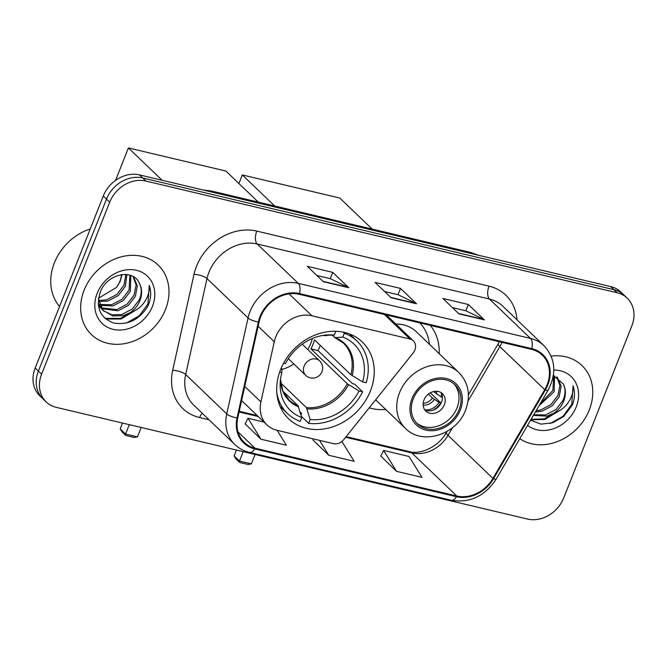 <?xml version="1.0" encoding="UTF-8"?>
<svg xmlns="http://www.w3.org/2000/svg" width="667" height="667" viewBox="0 0 667 667"><rect width="100%" height="100%" fill="white"/><g stroke="black" fill="none" stroke-linecap="round" stroke-linejoin="round"><path stroke-width="1" d="M275.746 336.91A30.115 25.079 133.8 0 0 274.27 341.721L260.897 401.918A30.115 25.079 133.8 0 0 266.958 424.879A30.115 25.079 133.8 0 0 277.055 430.298L333.442 443.663A10.038 8.363 133.8 0 0 343.763 439.595L413.115 353.06A10.038 8.363 133.8 0 0 413.323 340.829A10.038 8.363 133.8 0 0 409.963 339.019L311.931 315.783A30.115 25.079 133.8 0 0 275.746 336.91M369.201 407.854A53.202 44.314 133.8 0 0 385.693 409.455M280.54 369.735A53.202 44.314 133.8 0 0 288.636 418.784A53.202 44.314 133.8 0 0 370.377 391.029A53.202 44.314 133.8 0 0 362.281 341.979A53.202 44.314 133.8 0 0 280.54 369.735M439.186 353.66A53.202 44.314 133.8 0 0 430.315 325.371M627.23 298.174L620.81 292.021A30.115 25.079 133.8 0 0 610.722 286.602L139.461 174.896A30.115 25.079 133.8 0 0 103.285 196.023L35.184 368.017A30.115 25.079 133.8 0 0 39.77 395.781L42.98 398.858A30.115 25.079 133.8 0 1 38.394 371.094A30.115 25.079 133.8 0 0 42.98 398.858L46.19 401.934A30.115 25.079 133.8 0 0 56.278 407.354L527.539 519.059A30.115 25.079 133.8 0 0 563.715 497.932L631.816 325.938A30.115 25.079 133.8 0 0 627.23 298.174A30.115 25.079 133.8 0 0 617.133 292.755L145.881 181.049A30.115 25.079 133.8 0 0 109.696 202.176L41.604 374.17A30.115 25.079 133.8 0 0 46.19 401.934M109.696 202.176L106.495 199.1L38.394 371.094L106.495 199.1A30.115 25.079 133.8 0 1 142.671 177.972A30.115 25.079 133.8 0 0 106.495 199.1L103.285 196.023M617.133 292.755L613.932 289.678L142.671 177.972L613.932 289.678A30.115 25.079 133.8 0 1 624.02 295.097A30.115 25.079 133.8 0 0 613.932 289.678L610.722 286.602M84.125 290.187A48.182 40.128 133.8 0 0 91.462 334.601A48.182 40.128 133.8 0 0 165.499 309.471A48.182 40.128 133.8 0 0 158.162 265.049A48.182 40.128 133.8 0 0 84.125 290.187A48.182 40.128 133.8 0 0 91.462 334.601A48.182 40.128 133.8 0 0 165.499 309.471A48.182 40.128 133.8 0 0 158.162 265.049A48.182 40.128 133.8 0 0 84.125 290.187M519.776 438.694A48.182 40.128 133.8 0 0 589.286 409.922A48.182 40.128 133.8 0 0 581.949 365.499A48.182 40.128 133.8 0 0 551.15 356.111A48.182 40.128 133.8 0 1 581.949 365.499A48.182 40.128 133.8 0 1 589.286 409.922A48.182 40.128 133.8 0 1 519.776 438.694M260.664 316.842A32.124 26.755 -46.2 0 1 299.25 294.297L531.491 349.35A32.124 26.755 -46.2 0 1 542.254 355.127A32.124 26.755 -46.2 0 1 544.739 389.678L492.938 478.397A32.124 26.755 -46.2 0 1 456.753 496.006L255.002 448.182A32.124 26.755 -46.2 0 1 244.239 442.396A32.124 26.755 -46.2 0 1 237.769 417.909L259.079 321.969A32.124 26.755 -46.2 0 1 260.664 316.842M259.98 316.675A32.925 27.422 133.8 0 0 258.362 321.936L237.052 417.884A32.925 27.422 133.8 0 0 254.711 448.908L456.461 496.723A32.925 27.422 133.8 0 0 493.555 478.681L545.356 389.962A32.925 27.422 133.8 0 0 531.774 348.624L299.541 293.572A32.925 27.422 133.8 0 0 259.98 316.675M452.434 307.604L465.941 310.805L483.767 319.443A8.029 3.994 103.3 0 1 484.367 319.868L468.326 304.486L442.896 298.457L458.938 313.84L484.367 319.868M465.833 310.78L468.326 304.486M316.825 275.463L330.323 278.664L348.149 287.294A8.029 3.994 103.3 0 1 348.749 287.719L332.716 272.344L307.287 266.316L323.32 281.691L348.749 287.719M330.223 278.639L332.716 272.344M384.634 291.537L398.132 294.731L415.958 303.368A8.029 3.994 103.3 0 1 416.558 303.793L400.517 288.411L375.096 282.391L391.129 297.765L416.558 303.793M398.024 294.706L400.517 288.411M245.139 423.878L260.964 439.203L286.385 445.231L277.13 430.315M380.749 456.02L396.573 471.352L422.003 477.372L409.029 456.478L383.6 450.45L380.699 456.12M312.94 439.945L328.764 455.278L354.194 461.306L341.888 441.471M313.465 438.928L312.89 440.053M328.764 455.278L319.51 440.362M264.09 422.119L247.991 418.309L245.081 423.979M260.964 439.203L247.991 418.309M396.573 471.352L383.6 450.45M90.245 228.956A50.192 41.804 133.8 0 0 54.369 262.865A50.192 41.804 133.8 0 0 59.538 306.512M126.963 274.521L125.254 286.418L118.209 295.639L107.812 301.059L98.749 301.551M125.855 274.42L123.979 285.201L116.942 294.414L106.537 299.833L98.566 300.475M130.807 275.454L130.348 291.304L123.303 300.517L112.906 305.936L99.95 305.394M99.066 305.036L98.332 304.694M129.932 275.163L129.073 290.087L122.028 299.3L111.631 304.719L99.591 304.502M133.475 276.738L137.344 285.759L135.434 296.19L128.398 305.403L117.992 310.822L101.726 308.629M100.984 308.129L98.491 306.003M133 276.463L136.11 285.034L134.167 294.964L127.122 304.177L116.725 309.596L101.234 307.871M100.459 307.412L98.483 305.961M139.47 283.5C133.333 267.942 106.803 273.803 100.342 291.979C95.573 307.395 99.975 317.725 113.532 322.978C127.972 325.421 139.42 319.785 147.891 306.07L148.541 304.544C151.126 297.815 151.367 291.429 149.266 285.384C149.758 291.154 148.057 296.857 144.164 302.493C140.754 307.27 136.126 310.647 130.273 312.606A22.686 18.893 133.8 0 0 139.953 300.525A22.686 18.893 133.8 0 0 139.47 283.5C141.871 288.536 141.804 293.98 139.253 299.85L132.216 309.063L121.811 314.482L111.931 314.824L103.402 310.697M130.273 312.606L123.087 315.699L112.731 315.95L103.085 310.347L98.416 299.216M104.027 311.322L101.809 309.129L98.224 303.035M122.053 274.529L120.16 281.541L116.425 287.46L98.549 298.241M116.425 287.46A22.686 18.893 133.8 0 0 119.91 281.299A22.686 18.893 133.8 0 0 121.486 274.604M97.182 293.28A32.725 27.255 133.8 0 0 113.132 329.34A32.725 27.255 133.8 0 0 152.443 306.378A32.725 27.255 133.8 0 0 136.493 270.318A32.725 27.255 133.8 0 0 97.182 293.28M149.266 285.384L147.949 303.977L139.278 315.783L126.355 323.053M133.884 311.164L120.368 318.426L105.027 318.351M137.043 309.371L121.002 319.034L105.786 318.993M320.285 345.389A47.682 39.712 -46.2 0 1 320.01 346.098A47.682 39.712 -46.2 0 1 317.992 350.567L352.476 383.633L354.602 384.134L362.623 391.829A50.192 41.804 133.8 0 1 308.654 423.345L310.172 419.518A45.973 38.294 133.8 0 0 359.046 390.979L347.29 383.775L310.914 348.891A39.353 32.775 133.8 0 0 312.973 344.43A39.353 32.775 133.8 0 0 314.499 339.837L350.875 374.721L362.631 381.924A45.973 38.294 133.8 0 0 342.805 337.102L344.322 333.275A50.192 41.804 133.8 0 1 356.987 341.079A50.192 41.804 133.8 0 1 366.208 382.775L362.631 381.924M280.732 382.991L306.436 407.637L310.172 419.518M279.64 372.153L281.874 372.686A45.973 38.294 133.8 0 0 280.19 382.341A45.973 38.294 133.8 0 0 301.692 417.509L297.957 405.628L282.95 391.237M281.249 368.017L281.833 368.868L281.874 372.686M300.942 414.891L301.542 413.382L300.117 412.014M343.096 332.108L344.322 333.275M308.654 423.345L301.359 416.35M276.813 392.78A50.192 41.804 133.8 0 0 287.51 413.532A50.192 41.804 133.8 0 0 300.183 421.336L301.692 417.509M359.046 390.979L362.623 391.829M342.805 337.102L335.318 337.635L332.208 335.243M352.126 375.629A39.82 33.167 133.8 0 0 335.318 337.635L334.3 337.244M325.829 335.234L334.325 335.092L335.843 331.266A50.192 41.804 133.8 0 0 335.809 331.266M334.325 335.092A45.973 38.294 133.8 0 0 325.521 335.067A45.973 38.294 133.8 0 0 285.459 363.632L283.6 363.19M326.63 335.618L326.847 335.626A39.82 33.167 133.8 0 0 322.553 335.484L326.63 335.618M310.914 348.891L317.992 350.567M312.389 338.486A37.744 31.441 -46.2 0 1 310.814 343.338A37.744 31.441 -46.2 0 1 307.77 349.516M293.872 364.007A37.744 31.441 -46.2 0 1 281.841 369.426M115.574 180.382L128.414 147.941L225.888 171.044L258.287 202.109M162.131 180.265L128.414 147.941M129.29 424.662L125.579 434.042L137.444 436.852L141.154 427.472M122.511 423.053L120.202 428.889L125.579 434.042L125.755 435.484L134.234 437.494L137.444 436.852M125.755 435.484L121.986 431.866L120.202 428.889M413.282 398.883A27.105 22.578 133.8 0 0 417.409 423.87A27.105 22.578 133.8 0 0 459.054 409.73A27.105 22.578 133.8 0 0 454.927 384.742A27.105 22.578 133.8 0 0 413.282 398.883M416.441 422.87A27.105 22.578 133.8 0 0 457.045 407.812A27.105 22.578 133.8 0 0 453.885 383.825M429.381 344.255A47.482 39.545 133.8 0 0 419.81 322.878M375.646 399.816L405.411 428.356A38.644 32.191 -46.2 0 1 399.525 392.73A38.644 32.191 -46.2 0 1 458.904 372.57L416.4 331.816A38.644 32.191 133.8 0 0 395.789 324.012M423.987 399.975A12.048 10.03 133.8 0 0 425.821 411.08A12.048 10.03 133.8 0 0 444.33 404.794A12.048 10.03 133.8 0 0 442.496 393.688A12.048 10.03 133.8 0 0 423.987 399.975M424.579 409.571A12.048 10.03 133.8 0 0 441.529 402.101A12.048 10.03 133.8 0 0 440.937 392.513M441.346 393.213A14.057 11.706 -46.2 0 1 441.212 397.032L442.388 397.315M433.542 391.571L441.212 397.032M430.315 392.83L440.795 402.876A16.058 13.373 -46.2 0 1 432.324 410.422M425.304 409.947A14.057 11.706 -46.2 0 0 439.061 402.468L440.795 402.876M439.061 402.468L432.433 397.999L428.381 394.114M238.928 183.55L242.329 174.946L339.803 198.049L372.203 229.115M274.729 206.011L242.329 174.946M243.205 451.659L239.495 461.039L251.359 463.857L255.069 454.477M236.426 450.058L234.117 455.886L239.495 461.039L239.67 462.481L248.149 464.49L251.359 463.857M239.67 462.481L235.901 458.871L234.117 455.886M554.602 375.913L554.135 391.762L539.078 405.644M553.727 375.613L552.868 390.537L540.462 403.268M557.27 377.188L561.139 386.21L559.229 396.64L552.184 405.853L541.787 411.272L535.359 412.014M556.795 376.922L559.905 385.493L557.954 395.423L550.917 404.636L540.512 410.055L536.085 410.764M530.573 420.21L541.02 424.145L552.86 422.703L563.782 416.391L572.336 405.002C574.921 398.274 575.162 391.888 573.061 385.834C573.553 391.604 571.852 397.307 567.959 402.951C564.549 407.729 559.913 411.097 554.069 413.056A22.686 18.893 133.8 0 0 563.748 400.975A22.686 18.893 133.8 0 0 563.265 383.95C565.666 388.986 565.591 394.439 563.048 400.3L556.011 409.521L545.606 414.941L533.75 414.774M554.069 413.056L546.882 416.158L533.383 415.399M527.589 425.321A32.725 27.255 133.8 0 0 576.238 406.828A32.725 27.255 133.8 0 0 553.818 370.052M563.265 383.95L553.352 375.504M573.061 385.834L571.736 404.427L563.073 416.233L550.142 423.503M557.679 411.614L544.155 418.876L531.057 419.376M560.83 409.821L544.797 419.493L530.824 419.785M274.27 341.721L258.129 326.246M260.897 401.918L244.756 386.443M409.963 339.019L384.367 314.474M311.931 315.783L289.078 293.872M476.071 254.686A40.153 33.442 133.8 0 0 473.462 253.944L214.099 192.463A40.153 33.442 133.8 0 0 211.406 191.946M214.274 192.63L214.099 192.463A20.077 9.98 -76.7 0 0 211.564 191.037L470.927 252.518L478.531 255.269M35.184 368.017L41.604 374.17M139.461 174.896L145.881 181.049M470.927 252.518A20.077 9.98 -76.7 0 1 473.462 253.944L473.628 254.102M544.739 389.678L499.833 346.615A32.124 26.755 133.8 0 0 501.968 342.354M468.017 401.109L499.833 346.615A18.067 2.776 -149.7 0 1 498.132 343.897L499.316 341.721M209.079 419.81L199.633 417.567A50.192 41.804 -46.2 0 1 172.703 370.277L194.022 274.329A50.192 41.804 -46.2 0 1 256.787 231.099L489.028 286.151A10.038 4.986 -76.7 0 0 489.453 299.049L257.212 243.997A40.153 33.442 133.8 0 0 208.971 272.169A40.153 33.442 133.8 0 0 206.995 278.581L185.684 374.529A40.153 33.442 133.8 0 0 193.772 405.136L234.834 444.505A40.153 33.442 -46.2 0 1 226.747 413.899A10.038 3.277 12.5 0 0 237.052 417.884M489.028 286.151A50.192 41.804 -46.2 0 1 517 319.793M502.901 306.278A40.153 33.442 133.8 0 0 489.453 299.049L530.507 338.419A40.153 33.442 -46.2 0 1 543.964 345.648L502.901 306.278M172.703 370.277A10.038 3.277 -167.5 0 1 185.684 374.529L226.747 413.899L248.057 317.951A40.153 33.442 -46.2 0 1 250.033 311.539A40.153 33.442 -46.2 0 1 298.274 283.367A10.038 4.986 103.3 0 1 299.541 293.572M258.362 321.936A10.038 3.277 12.5 0 1 248.057 317.951L206.995 278.581A10.038 3.277 -167.5 0 0 194.022 274.329M234.834 444.505C238.961 448.432 243.872 451.075 249.55 452.451A10.038 4.986 -76.7 0 0 254.711 448.908M456.461 496.723A10.038 4.986 103.3 0 1 451.301 500.267C469.901 503.235 484.867 496.165 496.215 479.056L548.016 390.337C556.862 373.295 555.511 358.396 543.964 345.648M493.555 478.681A10.038 1.542 30.3 0 0 496.215 479.056M545.356 389.962A10.038 1.542 30.3 0 0 548.016 390.337M531.774 348.624A10.038 4.986 -76.7 0 0 530.507 338.419L298.274 283.367L257.212 243.997A10.038 4.986 -76.7 0 1 256.787 231.099M202.243 413.257A10.038 4.986 -76.7 0 0 199.633 417.567M456.753 496.006L411.847 452.943A32.124 26.755 133.8 0 0 448.032 435.334L452.518 427.664M492.938 478.397L448.032 435.334A18.067 2.776 -149.7 0 1 446.331 432.616L447.007 431.466M255.002 448.182L238.011 431.891M239.086 411.989L258.262 416.542M345.639 437.252L411.847 452.943A18.067 8.979 -76.7 0 0 409.563 451.659C419.86 454.911 438.444 447.115 446.331 432.616M415.958 303.368L390.737 297.39M348.149 287.294L322.936 281.316M483.767 319.443L458.546 313.465M306.436 407.637A39.353 32.775 133.8 0 0 347.29 383.775M298.633 406.87A39.82 33.167 133.8 0 1 280.474 379.365L282.791 390.87L288.894 399.841A39.353 32.775 133.8 0 0 297.957 405.628M307.112 408.879A39.82 33.167 133.8 0 0 348.541 384.684M350.875 374.721A39.353 32.775 133.8 0 0 343.363 343.038L334.767 337.552M288.327 358.688L305.678 375.321A10.038 8.363 -46.2 0 1 304.152 366.066A10.038 8.363 -46.2 0 1 316.208 359.029A10.038 8.363 -46.2 0 1 319.576 360.83L302.226 344.197M460.322 410.03A28.606 23.829 133.8 0 0 446.381 378.506A28.606 23.829 133.8 0 0 412.006 398.583A28.606 23.829 133.8 0 0 425.955 430.107A28.606 23.829 133.8 0 0 460.322 410.03M436.51 391.262A11.647 9.705 -46.2 0 1 436.485 394.014M434.659 391.362A11.039 9.196 -46.2 0 1 434.584 392.571M434.334 399.441A11.647 9.705 -46.2 0 1 423.145 405.202M432.433 397.999A11.039 9.196 -46.2 0 1 423.17 403.343M266.958 424.879L241.621 400.575M413.323 340.829L386.326 314.941M203.418 190.053L211.564 191.037M249.55 452.451L451.301 500.267M239.236 411.281L257.229 415.549M346.14 436.627L409.563 451.659M468.409 394.806L498.132 343.897M98.491 306.02L98.933 306.445M349.583 333.984L356.987 341.079M280.115 406.436L287.51 413.532M305.678 375.321A10.038 10.038 0 0 0 321.444 372.878A10.038 10.038 0 0 0 319.576 360.83M405.411 428.356C422.069 445.839 456.895 434.767 465.649 409.888C470.844 395.256 468.601 382.825 458.904 372.57"/></g></svg>
